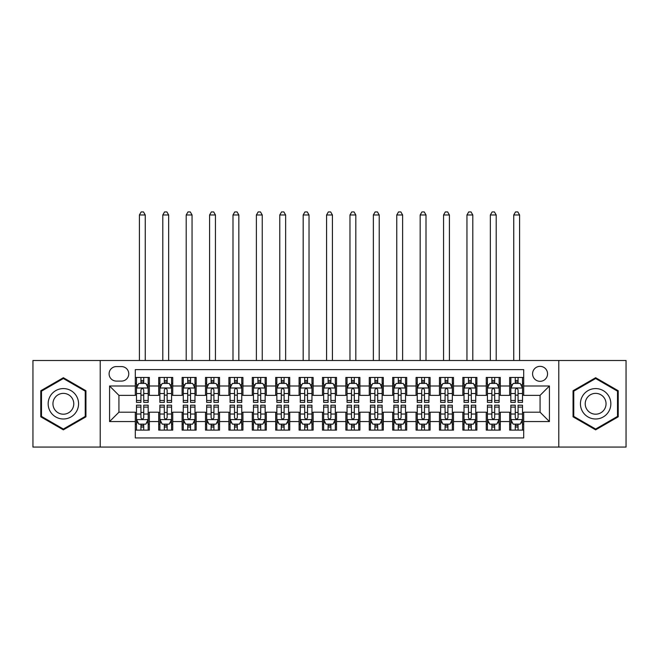 <?xml version="1.0" encoding="UTF-8"?>
<svg xmlns="http://www.w3.org/2000/svg" width="659" height="659" viewBox="0 0 659 659"><rect width="100%" height="100%" fill="white"/><g stroke="black" fill="none" stroke-linecap="round" stroke-linejoin="round"><path stroke-width="0.99" d="M540.067 366.346A7.488 7.488 0 0 0 532.579 373.834A7.488 7.488 0 0 0 540.067 381.322A7.488 7.488 0 0 0 547.555 373.834A7.488 7.488 0 0 0 540.067 366.346M558.783 447.066L626.05 447.066L626.05 360.498L558.783 360.498L558.783 447.066L100.217 447.066L100.217 360.498L32.95 360.498L32.95 447.066L100.217 447.066M523.691 377.459L509.654 377.459L509.654 386.001L500.296 386.001L500.296 395.359L509.654 395.359L509.654 386.001M500.296 386.001L500.296 377.459L486.26 377.459L486.26 386.001L476.894 386.001L476.894 395.359L486.26 395.359L486.26 386.001M476.894 386.001L476.894 377.459L462.857 377.459L462.857 386.001L453.499 386.001L453.499 395.359L462.857 395.359L462.857 386.001M453.499 386.001L453.499 377.459L439.462 377.459L439.462 386.001L430.105 386.001L430.105 395.359L439.462 395.359L439.462 386.001M430.105 386.001L430.105 377.459L416.068 377.459L416.068 386.001L406.71 386.001L406.71 395.359L416.068 395.359L416.068 386.001M406.71 386.001L406.71 377.459L392.673 377.459L392.673 386.001L383.316 386.001L383.316 395.359L392.673 395.359L392.673 386.001M383.316 386.001L383.316 377.459L369.271 377.459L369.271 386.001L359.913 386.001L359.913 395.359L369.271 395.359L369.271 386.001M359.913 386.001L359.913 377.459L345.876 377.459L345.876 386.001L336.518 386.001L336.518 395.359L345.876 395.359L345.876 386.001M336.518 386.001L336.518 377.459L322.482 377.459L322.482 386.001L313.124 386.001L313.124 395.359L322.482 395.359L322.482 386.001M313.124 386.001L313.124 377.459L299.087 377.459L299.087 386.001L289.729 386.001L289.729 395.359L299.087 395.359L299.087 386.001M289.729 386.001L289.729 377.459L275.684 377.459L275.684 386.001L266.327 386.001L266.327 395.359L275.684 395.359L275.684 386.001M266.327 386.001L266.327 377.459L252.29 377.459L252.29 386.001L242.932 386.001L242.932 395.359L252.29 395.359L252.29 386.001M242.932 386.001L242.932 377.459L228.895 377.459L228.895 386.001L219.538 386.001L219.538 395.359L228.895 395.359L228.895 386.001M219.538 386.001L219.538 377.459L205.501 377.459L205.501 386.001L196.143 386.001L196.143 395.359L205.501 395.359L205.501 386.001M196.143 386.001L196.143 377.459L182.106 377.459L182.106 386.001L172.74 386.001L172.74 395.359L182.106 395.359L182.106 386.001M172.74 386.001L172.74 377.459L158.704 377.459L158.704 395.359L149.346 395.359L149.346 377.459L135.309 377.459M135.309 430.105L149.346 430.105L149.346 412.204L158.704 412.204L158.704 430.105L172.74 430.105L172.74 412.204L182.106 412.204L182.106 421.562L172.74 421.562M182.106 421.562L182.106 430.105L196.143 430.105L196.143 412.204L205.501 412.204L205.501 421.562L196.143 421.562M205.501 421.562L205.501 430.105L219.538 430.105L219.538 412.204L228.895 412.204L228.895 421.562L219.538 421.562M228.895 421.562L228.895 430.105L242.932 430.105L242.932 412.204L252.29 412.204L252.29 421.562L242.932 421.562M252.29 421.562L252.29 430.105L266.327 430.105L266.327 412.204L275.684 412.204L275.684 421.562L266.327 421.562M275.684 421.562L275.684 430.105L289.729 430.105L289.729 412.204L299.087 412.204L299.087 421.562L289.729 421.562M299.087 421.562L299.087 430.105L313.124 430.105L313.124 412.204L322.482 412.204L322.482 421.562L313.124 421.562M322.482 421.562L322.482 430.105L336.518 430.105L336.518 412.204L345.876 412.204L345.876 421.562L336.518 421.562M345.876 421.562L345.876 430.105L359.913 430.105L359.913 412.204L369.271 412.204L369.271 421.562L359.913 421.562M369.271 421.562L369.271 430.105L383.316 430.105L383.316 412.204L392.673 412.204L392.673 421.562L383.316 421.562M392.673 421.562L392.673 430.105L406.71 430.105L406.71 412.204L416.068 412.204L416.068 421.562L406.71 421.562M416.068 421.562L416.068 430.105L430.105 430.105L430.105 412.204L439.462 412.204L439.462 421.562L430.105 421.562M439.462 421.562L439.462 430.105L453.499 430.105L453.499 412.204L462.857 412.204L462.857 421.562L453.499 421.562M462.857 421.562L462.857 430.105L476.894 430.105L476.894 412.204L486.26 412.204L486.26 421.562L476.894 421.562M486.26 421.562L486.26 430.105L500.296 430.105L500.296 412.204L509.654 412.204L509.654 421.562L500.296 421.562M116.355 381.091L121.503 381.091A7.249 7.249 0 0 0 128.76 373.834A7.249 7.249 0 0 0 121.503 366.585L116.355 366.585A7.249 7.249 0 0 0 109.106 373.834A7.249 7.249 0 0 0 116.355 381.091M558.783 360.498L100.217 360.498M523.691 386.001L523.691 369.625L135.309 369.625L135.309 395.359L118.933 395.359L118.933 412.204L135.309 412.204L135.309 437.938L523.691 437.938L523.691 412.204L540.067 412.204L540.067 395.359L523.691 395.359L523.691 386.001L549.425 386.001L549.425 421.562L523.691 421.562M135.309 421.562L109.575 421.562L109.575 386.001L135.309 386.001M509.654 421.562L509.654 430.105L523.691 430.105M135.309 383.316L136.479 383.316M140.927 383.316L143.736 383.316M148.176 383.316L149.346 383.316M135.309 395.128L136.479 395.128M140.927 395.128L143.736 395.128M148.176 395.128L149.346 395.128M135.309 412.443L136.479 412.443M140.927 412.443L143.736 412.443M148.176 412.443L149.346 412.443M135.309 424.256L136.479 424.256M140.927 424.256L143.736 424.256M148.176 424.256L149.346 424.256M158.704 395.128L159.873 395.128M164.322 395.128L167.131 395.128M171.571 395.128L172.74 395.128M158.704 383.316L159.873 383.316M164.322 383.316L167.131 383.316M171.571 383.316L172.74 383.316M158.704 412.443L159.873 412.443M164.322 412.443L167.131 412.443M171.571 412.443L172.74 412.443M158.704 424.256L159.873 424.256M164.322 424.256L167.131 424.256M171.571 424.256L172.74 424.256M182.106 412.443L183.276 412.443M187.716 412.443L190.525 412.443M194.973 412.443L196.143 412.443M182.106 424.256L183.276 424.256M187.716 424.256L190.525 424.256M194.973 424.256L196.143 424.256M182.106 383.316L183.276 383.316M187.716 383.316L190.525 383.316M194.973 383.316L196.143 383.316M182.106 395.128L183.276 395.128M187.716 395.128L190.525 395.128M194.973 395.128L196.143 395.128M205.501 412.443L206.671 412.443M211.111 412.443L213.92 412.443M218.368 412.443L219.538 412.443M205.501 424.256L206.671 424.256M211.111 424.256L213.92 424.256M218.368 424.256L219.538 424.256M205.501 383.316L206.671 383.316M211.111 383.316L213.92 383.316M218.368 383.316L219.538 383.316M205.501 395.128L206.671 395.128M211.111 395.128L213.92 395.128M218.368 395.128L219.538 395.128M228.895 412.443L230.065 412.443M234.513 412.443L237.314 412.443M241.762 412.443L242.932 412.443M228.895 424.256L230.065 424.256M234.513 424.256L237.314 424.256M241.762 424.256L242.932 424.256M228.895 383.316L230.065 383.316M234.513 383.316L237.314 383.316M241.762 383.316L242.932 383.316M228.895 395.128L230.065 395.128M234.513 395.128L237.314 395.128M241.762 395.128L242.932 395.128M252.29 412.443L253.46 412.443M257.908 412.443L260.717 412.443M265.157 412.443L266.327 412.443M252.29 424.256L253.46 424.256M257.908 424.256L260.717 424.256M265.157 424.256L266.327 424.256M252.29 383.316L253.46 383.316M257.908 383.316L260.717 383.316M265.157 383.316L266.327 383.316M252.29 395.128L253.46 395.128M257.908 395.128L260.717 395.128M265.157 395.128L266.327 395.128M275.684 412.443L276.854 412.443M281.302 412.443L284.111 412.443M288.56 412.443L289.729 412.443M275.684 424.256L276.854 424.256M281.302 424.256L284.111 424.256M288.56 424.256L289.729 424.256M275.684 383.316L276.854 383.316M281.302 383.316L284.111 383.316M288.56 383.316L289.729 383.316M275.684 395.128L276.854 395.128M281.302 395.128L284.111 395.128M288.56 395.128L289.729 395.128M299.087 412.443L300.257 412.443M304.697 412.443L307.506 412.443M311.954 412.443L313.124 412.443M299.087 424.256L300.257 424.256M304.697 424.256L307.506 424.256M311.954 424.256L313.124 424.256M299.087 383.316L300.257 383.316M304.697 383.316L307.506 383.316M311.954 383.316L313.124 383.316M299.087 395.128L300.257 395.128M304.697 395.128L307.506 395.128M311.954 395.128L313.124 395.128M322.482 412.443L323.651 412.443M328.1 412.443L330.9 412.443M335.349 412.443L336.518 412.443M322.482 424.256L323.651 424.256M328.1 424.256L330.9 424.256M335.349 424.256L336.518 424.256M322.482 383.316L323.651 383.316M328.1 383.316L330.9 383.316M335.349 383.316L336.518 383.316M322.482 395.128L323.651 395.128M328.1 395.128L330.9 395.128M335.349 395.128L336.518 395.128M345.876 412.443L347.046 412.443M351.494 412.443L354.303 412.443M358.743 412.443L359.913 412.443M345.876 424.256L347.046 424.256M351.494 424.256L354.303 424.256M358.743 424.256L359.913 424.256M345.876 383.316L347.046 383.316M351.494 383.316L354.303 383.316M358.743 383.316L359.913 383.316M345.876 395.128L347.046 395.128M351.494 395.128L354.303 395.128M358.743 395.128L359.913 395.128M369.271 412.443L370.44 412.443M374.889 412.443L377.698 412.443M382.146 412.443L383.316 412.443M369.271 424.256L370.44 424.256M374.889 424.256L377.698 424.256M382.146 424.256L383.316 424.256M369.271 383.316L370.44 383.316M374.889 383.316L377.698 383.316M382.146 383.316L383.316 383.316M369.271 395.128L370.44 395.128M374.889 395.128L377.698 395.128M382.146 395.128L383.316 395.128M392.673 412.443L393.843 412.443M398.283 412.443L401.092 412.443M405.54 412.443L406.71 412.443M392.673 424.256L393.843 424.256M398.283 424.256L401.092 424.256M405.54 424.256L406.71 424.256M392.673 383.316L393.843 383.316M398.283 383.316L401.092 383.316M405.54 383.316L406.71 383.316M392.673 395.128L393.843 395.128M398.283 395.128L401.092 395.128M405.54 395.128L406.71 395.128M416.068 412.443L417.238 412.443M421.686 412.443L424.487 412.443M428.935 412.443L430.105 412.443M416.068 424.256L417.238 424.256M421.686 424.256L424.487 424.256M428.935 424.256L430.105 424.256M416.068 383.316L417.238 383.316M421.686 383.316L424.487 383.316M428.935 383.316L430.105 383.316M416.068 395.128L417.238 395.128M421.686 395.128L424.487 395.128M428.935 395.128L430.105 395.128M439.462 412.443L440.632 412.443M445.08 412.443L447.889 412.443M452.329 412.443L453.499 412.443M439.462 424.256L440.632 424.256M445.08 424.256L447.889 424.256M452.329 424.256L453.499 424.256M439.462 383.316L440.632 383.316M445.08 383.316L447.889 383.316M452.329 383.316L453.499 383.316M439.462 395.128L440.632 395.128M445.08 395.128L447.889 395.128M452.329 395.128L453.499 395.128M462.857 412.443L464.027 412.443M468.475 412.443L471.284 412.443M475.724 412.443L476.894 412.443M462.857 424.256L464.027 424.256M468.475 424.256L471.284 424.256M475.724 424.256L476.894 424.256M462.857 383.316L464.027 383.316M468.475 383.316L471.284 383.316M475.724 383.316L476.894 383.316M462.857 395.128L464.027 395.128M468.475 395.128L471.284 395.128M475.724 395.128L476.894 395.128M486.26 412.443L487.429 412.443M491.869 412.443L494.678 412.443M499.127 412.443L500.296 412.443M486.26 424.256L487.429 424.256M491.869 424.256L494.678 424.256M499.127 424.256L500.296 424.256M486.26 383.316L487.429 383.316M491.869 383.316L494.678 383.316M499.127 383.316L500.296 383.316M486.26 395.128L487.429 395.128M491.869 395.128L494.678 395.128M499.127 395.128L500.296 395.128M509.654 412.443L510.824 412.443M515.264 412.443L518.073 412.443M522.521 412.443L523.691 412.443M509.654 424.256L510.824 424.256M515.264 424.256L518.073 424.256M522.521 424.256L523.691 424.256M509.654 383.316L510.824 383.316M515.264 383.316L518.073 383.316M522.521 383.316L523.691 383.316M509.654 395.128L510.824 395.128M515.264 395.128L518.073 395.128M522.521 395.128L523.691 395.128M118.933 395.359L109.575 386.001M118.933 412.204L109.575 421.562M549.425 386.001L540.067 395.359M549.425 421.562L540.067 412.204M63.363 429.857L85.942 416.817L85.942 390.746L63.363 377.714L40.784 390.746L40.784 416.817L63.363 429.857M618.216 390.746L595.637 377.714L573.058 390.746L573.058 416.817L595.637 429.857L618.216 416.817L618.216 390.746M143.736 380.507L140.927 380.507M148.176 400.474L143.736 400.474L143.736 402.377L148.176 402.377L148.176 388.11L145.837 383.431L138.818 383.431L136.479 388.11L136.479 402.377L140.927 402.377L140.927 400.474L136.479 400.474M136.479 388.11L136.479 377.459M148.176 388.11L148.176 377.459M140.927 383.431L140.927 377.459M143.736 377.459L143.736 383.431M143.736 400.474L143.736 389.864C142.797 388.06 141.858 388.06 140.927 389.864L140.927 400.474M145.252 360.498L145.252 214.974L139.403 214.974L139.403 360.498M139.403 214.974L141.158 211.934L143.497 211.934L145.252 214.974M140.927 427.065L143.736 427.065M136.479 407.097L140.927 407.097L140.927 405.186L136.479 405.186L136.479 419.462L138.818 424.141L145.837 424.141L148.176 419.462L148.176 405.186L143.736 405.186L143.736 407.097L148.176 407.097M148.176 419.462L148.176 430.105M136.479 419.462L136.479 430.105M143.736 424.141L143.736 430.105M140.927 430.105L140.927 424.141M140.927 407.097L140.927 417.707C141.858 419.511 142.797 419.511 143.736 417.707L143.736 407.097M63.363 388.579A15.206 15.206 0 0 0 48.156 403.786A15.206 15.206 0 0 0 63.363 418.992A15.206 15.206 0 0 0 78.569 403.786A15.206 15.206 0 0 0 63.363 388.579M63.363 393.374A10.412 10.412 0 0 0 52.951 403.786A10.412 10.412 0 0 0 63.363 414.198A10.412 10.412 0 0 0 73.775 403.786A10.412 10.412 0 0 0 63.363 393.374M85.242 416.414L63.363 429.042L41.492 416.414L41.492 391.158L63.363 378.521L85.242 391.158L85.242 416.414M582.465 396.183A15.206 15.206 0 0 0 588.034 416.958A15.206 15.206 0 0 0 608.809 411.389A15.206 15.206 0 0 0 603.24 390.614A15.206 15.206 0 0 0 582.465 396.183M586.617 398.58A10.412 10.412 0 0 0 590.431 412.798A10.412 10.412 0 0 0 604.649 408.992A10.412 10.412 0 0 0 600.843 394.766A10.412 10.412 0 0 0 586.617 398.58M617.508 391.158L617.508 416.414L595.637 429.042L573.758 416.414L573.758 391.158L595.637 378.521L617.508 391.158M167.131 380.507L164.322 380.507M171.571 400.474L167.131 400.474L167.131 402.377L171.571 402.377L171.571 388.11L169.231 383.431L162.213 383.431L159.873 388.11L159.873 402.377L164.322 402.377L164.322 400.474L159.873 400.474M159.873 388.11L159.873 377.459M171.571 388.11L171.571 377.459M164.322 383.431L164.322 377.459M167.131 377.459L167.131 383.431M167.131 400.474L167.131 389.864C166.192 388.06 165.261 388.06 164.322 389.864L164.322 400.474M168.646 360.498L168.646 214.974L162.798 214.974L162.798 360.498M162.798 214.974L164.552 211.934L166.892 211.934L168.646 214.974M190.525 380.507L187.716 380.507M194.973 400.474L190.525 400.474L190.525 402.377L194.973 402.377L194.973 388.11L192.634 383.431L185.616 383.431L183.276 388.11L183.276 402.377L187.716 402.377L187.716 400.474L183.276 400.474M183.276 388.11L183.276 377.459M194.973 388.11L194.973 377.459M187.716 383.431L187.716 377.459M190.525 377.459L190.525 383.431M190.525 400.474L190.525 389.864C189.594 388.06 188.655 388.06 187.716 389.864L187.716 400.474M192.049 360.498L192.049 214.974L186.2 214.974L186.2 360.498M186.2 214.974L187.955 211.934L190.294 211.934L192.049 214.974M213.92 380.507L211.111 380.507M218.368 400.474L213.92 400.474L213.92 402.377L218.368 402.377L218.368 388.11L216.028 383.431L209.01 383.431L206.671 388.11L206.671 402.377L211.111 402.377L211.111 400.474L206.671 400.474M206.671 388.11L206.671 377.459M218.368 388.11L218.368 377.459M211.111 383.431L211.111 377.459M213.92 377.459L213.92 383.431M213.92 400.474L213.92 389.864C212.989 388.06 212.05 388.06 211.111 389.864L211.111 400.474M215.444 360.498L215.444 214.974L209.595 214.974L209.595 360.498M209.595 214.974L211.35 211.934L213.689 211.934L215.444 214.974M237.314 380.507L234.513 380.507M241.762 400.474L237.314 400.474L237.314 402.377L241.762 402.377L241.762 388.11L239.423 383.431L232.405 383.431L230.065 388.11L230.065 402.377L234.513 402.377L234.513 400.474L230.065 400.474M230.065 388.11L230.065 377.459M241.762 388.11L241.762 377.459M234.513 383.431L234.513 377.459M237.314 377.459L237.314 383.431M237.314 400.474L237.314 389.864C236.383 388.06 235.444 388.06 234.513 389.864L234.513 400.474M238.838 360.498L238.838 214.974L232.989 214.974L232.989 360.498M232.989 214.974L234.744 211.934L237.083 211.934L238.838 214.974M164.322 427.065L167.131 427.065M159.873 407.097L164.322 407.097L164.322 405.186L159.873 405.186L159.873 419.462L162.213 424.141L169.231 424.141L171.571 419.462L171.571 405.186L167.131 405.186L167.131 407.097L171.571 407.097M171.571 419.462L171.571 430.105M159.873 419.462L159.873 430.105M167.131 424.141L167.131 430.105M164.322 430.105L164.322 424.141M164.322 407.097L164.322 417.707C165.252 419.511 166.192 419.511 167.131 417.707L167.131 407.097M187.716 427.065L190.525 427.065M183.276 407.097L187.716 407.097L187.716 405.186L183.276 405.186L183.276 419.462L185.616 424.141L192.634 424.141L194.973 419.462L194.973 405.186L190.525 405.186L190.525 407.097L194.973 407.097M194.973 419.462L194.973 430.105M183.276 419.462L183.276 430.105M190.525 424.141L190.525 430.105M187.716 430.105L187.716 424.141M187.716 407.097L187.716 417.707C188.655 419.511 189.586 419.511 190.525 417.707L190.525 407.097M211.111 427.065L213.92 427.065M206.671 407.097L211.111 407.097L211.111 405.186L206.671 405.186L206.671 419.462L209.01 424.141L216.028 424.141L218.368 419.462L218.368 405.186L213.92 405.186L213.92 407.097L218.368 407.097M218.368 419.462L218.368 430.105M206.671 419.462L206.671 430.105M213.92 424.141L213.92 430.105M211.111 430.105L211.111 424.141M211.111 407.097L211.111 417.707C212.05 419.511 212.981 419.511 213.92 417.707L213.92 407.097M234.513 427.065L237.314 427.065M230.065 407.097L234.513 407.097L234.513 405.186L230.065 405.186L230.065 419.462L232.405 424.141L239.423 424.141L241.762 419.462L241.762 405.186L237.314 405.186L237.314 407.097L241.762 407.097M241.762 419.462L241.762 430.105M230.065 419.462L230.065 430.105M237.314 424.141L237.314 430.105M234.513 430.105L234.513 424.141M234.513 407.097L234.513 417.707C235.444 419.511 236.383 419.511 237.314 417.707L237.314 407.097M260.717 380.507L257.908 380.507M265.157 400.474L260.717 400.474L260.717 402.377L265.157 402.377L265.157 388.11L262.817 383.431L255.799 383.431L253.46 388.11L253.46 402.377L257.908 402.377L257.908 400.474L253.46 400.474M253.46 388.11L253.46 377.459M265.157 388.11L265.157 377.459M257.908 383.431L257.908 377.459M260.717 377.459L260.717 383.431M260.717 400.474L260.717 389.864C259.778 388.06 258.847 388.06 257.908 389.864L257.908 400.474M262.233 360.498L262.233 214.974L256.384 214.974L256.384 360.498M256.384 214.974L258.139 211.934L260.478 211.934L262.233 214.974M257.908 427.065L260.717 427.065M253.46 407.097L257.908 407.097L257.908 405.186L253.46 405.186L253.46 419.462L255.799 424.141L262.817 424.141L265.157 419.462L265.157 405.186L260.717 405.186L260.717 407.097L265.157 407.097M265.157 419.462L265.157 430.105M253.46 419.462L253.46 430.105M260.717 424.141L260.717 430.105M257.908 430.105L257.908 424.141M257.908 407.097L257.908 417.707C258.839 419.511 259.778 419.511 260.717 417.707L260.717 407.097M284.111 380.507L281.302 380.507M288.56 400.474L284.111 400.474L284.111 402.377L288.56 402.377L288.56 388.11L286.22 383.431L279.194 383.431L276.854 388.11L276.854 402.377L281.302 402.377L281.302 400.474L276.854 400.474M276.854 388.11L276.854 377.459M288.56 388.11L288.56 377.459M281.302 383.431L281.302 377.459M284.111 377.459L284.111 383.431M284.111 400.474L284.111 389.864C283.172 388.06 282.241 388.06 281.302 389.864L281.302 400.474M285.635 360.498L285.635 214.974L279.778 214.974L279.778 360.498M279.778 214.974L281.541 211.934L283.881 211.934L285.635 214.974M281.302 427.065L284.111 427.065M276.854 407.097L281.302 407.097L281.302 405.186L276.854 405.186L276.854 419.462L279.194 424.141L286.22 424.141L288.56 419.462L288.56 405.186L284.111 405.186L284.111 407.097L288.56 407.097M288.56 419.462L288.56 430.105M276.854 419.462L276.854 430.105M284.111 424.141L284.111 430.105M281.302 430.105L281.302 424.141M281.302 407.097L281.302 417.707C282.241 419.511 283.172 419.511 284.111 417.707L284.111 407.097M307.506 380.507L304.697 380.507M311.954 400.474L307.506 400.474L307.506 402.377L311.954 402.377L311.954 388.11L309.615 383.431L302.596 383.431L300.257 388.11L300.257 402.377L304.697 402.377L304.697 400.474L300.257 400.474M300.257 388.11L300.257 377.459M311.954 388.11L311.954 377.459M304.697 383.431L304.697 377.459M307.506 377.459L307.506 383.431M307.506 400.474L307.506 389.864C306.575 388.06 305.636 388.06 304.697 389.864L304.697 400.474M309.03 360.498L309.03 214.974L303.181 214.974L303.181 360.498M303.181 214.974L304.936 211.934L307.275 211.934L309.03 214.974M304.697 427.065L307.506 427.065M300.257 407.097L304.697 407.097L304.697 405.186L300.257 405.186L300.257 419.462L302.596 424.141L309.615 424.141L311.954 419.462L311.954 405.186L307.506 405.186L307.506 407.097L311.954 407.097M311.954 419.462L311.954 430.105M300.257 419.462L300.257 430.105M307.506 424.141L307.506 430.105M304.697 430.105L304.697 424.141M304.697 407.097L304.697 417.707C305.636 419.511 306.567 419.511 307.506 417.707L307.506 407.097M330.9 380.507L328.1 380.507M335.349 400.474L330.9 400.474L330.9 402.377L335.349 402.377L335.349 388.11L333.009 383.431L325.991 383.431L323.651 388.11L323.651 402.377L328.1 402.377L328.1 400.474L323.651 400.474M323.651 388.11L323.651 377.459M335.349 388.11L335.349 377.459M328.1 383.431L328.1 377.459M330.9 377.459L330.9 383.431M330.9 400.474L330.9 389.864C329.97 388.06 329.03 388.06 328.1 389.864L328.1 400.474M332.424 360.498L332.424 214.974L326.576 214.974L326.576 360.498M326.576 214.974L328.33 211.934L330.67 211.934L332.424 214.974M328.1 427.065L330.9 427.065M323.651 407.097L328.1 407.097L328.1 405.186L323.651 405.186L323.651 419.462L325.991 424.141L333.009 424.141L335.349 419.462L335.349 405.186L330.9 405.186L330.9 407.097L335.349 407.097M335.349 419.462L335.349 430.105M323.651 419.462L323.651 430.105M330.9 424.141L330.9 430.105M328.1 430.105L328.1 424.141M328.1 407.097L328.1 417.707C329.03 419.511 329.97 419.511 330.9 417.707L330.9 407.097M351.494 427.065L354.303 427.065M347.046 407.097L351.494 407.097L351.494 405.186L347.046 405.186L347.046 419.462L349.385 424.141L356.404 424.141L358.743 419.462L358.743 405.186L354.303 405.186L354.303 407.097L358.743 407.097M358.743 419.462L358.743 430.105M347.046 419.462L347.046 430.105M354.303 424.141L354.303 430.105M351.494 430.105L351.494 424.141M351.494 407.097L351.494 417.707C352.425 419.511 353.364 419.511 354.303 417.707L354.303 407.097M374.889 427.065L377.698 427.065M370.44 407.097L374.889 407.097L374.889 405.186L370.44 405.186L370.44 419.462L372.78 424.141L379.806 424.141L382.146 419.462L382.146 405.186L377.698 405.186L377.698 407.097L382.146 407.097M382.146 419.462L382.146 430.105M370.44 419.462L370.44 430.105M377.698 424.141L377.698 430.105M374.889 430.105L374.889 424.141M374.889 407.097L374.889 417.707C375.828 419.511 376.759 419.511 377.698 417.707L377.698 407.097M398.283 427.065L401.092 427.065M393.843 407.097L398.283 407.097L398.283 405.186L393.843 405.186L393.843 419.462L396.183 424.141L403.201 424.141L405.54 419.462L405.54 405.186L401.092 405.186L401.092 407.097L405.54 407.097M405.54 419.462L405.54 430.105M393.843 419.462L393.843 430.105M401.092 424.141L401.092 430.105M398.283 430.105L398.283 424.141M398.283 407.097L398.283 417.707C399.222 419.511 400.153 419.511 401.092 417.707L401.092 407.097M421.686 427.065L424.487 427.065M417.238 407.097L421.686 407.097L421.686 405.186L417.238 405.186L417.238 419.462L419.577 424.141L426.595 424.141L428.935 419.462L428.935 405.186L424.487 405.186L424.487 407.097L428.935 407.097M428.935 419.462L428.935 430.105M417.238 419.462L417.238 430.105M424.487 424.141L424.487 430.105M421.686 430.105L421.686 424.141M421.686 407.097L421.686 417.707C422.617 419.511 423.556 419.511 424.487 417.707L424.487 407.097M445.08 427.065L447.889 427.065M440.632 407.097L445.08 407.097L445.08 405.186L440.632 405.186L440.632 419.462L442.972 424.141L449.99 424.141L452.329 419.462L452.329 405.186L447.889 405.186L447.889 407.097L452.329 407.097M452.329 419.462L452.329 430.105M440.632 419.462L440.632 430.105M447.889 424.141L447.889 430.105M445.08 430.105L445.08 424.141M445.08 407.097L445.08 417.707C446.011 419.511 446.95 419.511 447.889 417.707L447.889 407.097M468.475 427.065L471.284 427.065M464.027 407.097L468.475 407.097L468.475 405.186L464.027 405.186L464.027 419.462L466.366 424.141L473.384 424.141L475.724 419.462L475.724 405.186L471.284 405.186L471.284 407.097L475.724 407.097M475.724 419.462L475.724 430.105M464.027 419.462L464.027 430.105M471.284 424.141L471.284 430.105M468.475 430.105L468.475 424.141M468.475 407.097L468.475 417.707C469.406 419.511 470.345 419.511 471.284 417.707L471.284 407.097M491.869 427.065L494.678 427.065M487.429 407.097L491.869 407.097L491.869 405.186L487.429 405.186L487.429 419.462L489.769 424.141L496.787 424.141L499.127 419.462L499.127 405.186L494.678 405.186L494.678 407.097L499.127 407.097M499.127 419.462L499.127 430.105M487.429 419.462L487.429 430.105M494.678 424.141L494.678 430.105M491.869 430.105L491.869 424.141M491.869 407.097L491.869 417.707C492.808 419.511 493.739 419.511 494.678 417.707L494.678 407.097M515.264 427.065L518.073 427.065M510.824 407.097L515.264 407.097L515.264 405.186L510.824 405.186L510.824 419.462L513.163 424.141L520.182 424.141L522.521 419.462L522.521 405.186L518.073 405.186L518.073 407.097L522.521 407.097M522.521 419.462L522.521 430.105M510.824 419.462L510.824 430.105M518.073 424.141L518.073 430.105M515.264 430.105L515.264 424.141M515.264 407.097L515.264 417.707C516.203 419.511 517.142 419.511 518.073 417.707L518.073 407.097M354.303 380.507L351.494 380.507M358.743 400.474L354.303 400.474L354.303 402.377L358.743 402.377L358.743 388.11L356.404 383.431L349.385 383.431L347.046 388.11L347.046 402.377L351.494 402.377L351.494 400.474L347.046 400.474M347.046 388.11L347.046 377.459M358.743 388.11L358.743 377.459M351.494 383.431L351.494 377.459M354.303 377.459L354.303 383.431M354.303 400.474L354.303 389.864C353.364 388.06 352.433 388.06 351.494 389.864L351.494 400.474M355.819 360.498L355.819 214.974L349.97 214.974L349.97 360.498M349.97 214.974L351.725 211.934L354.064 211.934L355.819 214.974M377.698 380.507L374.889 380.507M382.146 400.474L377.698 400.474L377.698 402.377L382.146 402.377L382.146 388.11L379.806 383.431L372.78 383.431L370.44 388.11L370.44 402.377L374.889 402.377L374.889 400.474L370.44 400.474M370.44 388.11L370.44 377.459M382.146 388.11L382.146 377.459M374.889 383.431L374.889 377.459M377.698 377.459L377.698 383.431M377.698 400.474L377.698 389.864C376.759 388.06 375.828 388.06 374.889 389.864L374.889 400.474M379.222 360.498L379.222 214.974L373.365 214.974L373.365 360.498M373.365 214.974L375.119 211.934L377.459 211.934L379.222 214.974M401.092 380.507L398.283 380.507M405.54 400.474L401.092 400.474L401.092 402.377L405.54 402.377L405.54 388.11L403.201 383.431L396.183 383.431L393.843 388.11L393.843 402.377L398.283 402.377L398.283 400.474L393.843 400.474M393.843 388.11L393.843 377.459M405.54 388.11L405.54 377.459M398.283 383.431L398.283 377.459M401.092 377.459L401.092 383.431M401.092 400.474L401.092 389.864C400.161 388.06 399.222 388.06 398.283 389.864L398.283 400.474M402.616 360.498L402.616 214.974L396.767 214.974L396.767 360.498M396.767 214.974L398.522 211.934L400.861 211.934L402.616 214.974M424.487 380.507L421.686 380.507M428.935 400.474L424.487 400.474L424.487 402.377L428.935 402.377L428.935 388.11L426.595 383.431L419.577 383.431L417.238 388.11L417.238 402.377L421.686 402.377L421.686 400.474L417.238 400.474M417.238 388.11L417.238 377.459M428.935 388.11L428.935 377.459M421.686 383.431L421.686 377.459M424.487 377.459L424.487 383.431M424.487 400.474L424.487 389.864C423.556 388.06 422.617 388.06 421.686 389.864L421.686 400.474M426.011 360.498L426.011 214.974L420.162 214.974L420.162 360.498M420.162 214.974L421.917 211.934L424.256 211.934L426.011 214.974M447.889 380.507L445.08 380.507M452.329 400.474L447.889 400.474L447.889 402.377L452.329 402.377L452.329 388.11L449.99 383.431L442.972 383.431L440.632 388.11L440.632 402.377L445.08 402.377L445.08 400.474L440.632 400.474M440.632 388.11L440.632 377.459M452.329 388.11L452.329 377.459M445.08 383.431L445.08 377.459M447.889 377.459L447.889 383.431M447.889 400.474L447.889 389.864C446.95 388.06 446.019 388.06 445.08 389.864L445.08 400.474M449.405 360.498L449.405 214.974L443.556 214.974L443.556 360.498M443.556 214.974L445.311 211.934L447.65 211.934L449.405 214.974M471.284 380.507L468.475 380.507M475.724 400.474L471.284 400.474L471.284 402.377L475.724 402.377L475.724 388.11L473.384 383.431L466.366 383.431L464.027 388.11L464.027 402.377L468.475 402.377L468.475 400.474L464.027 400.474M464.027 388.11L464.027 377.459M475.724 388.11L475.724 377.459M468.475 383.431L468.475 377.459M471.284 377.459L471.284 383.431M471.284 400.474L471.284 389.864C470.345 388.06 469.414 388.06 468.475 389.864L468.475 400.474M472.8 360.498L472.8 214.974L466.951 214.974L466.951 360.498M466.951 214.974L468.706 211.934L471.045 211.934L472.8 214.974M494.678 380.507L491.869 380.507M499.127 400.474L494.678 400.474L494.678 402.377L499.127 402.377L499.127 388.11L496.787 383.431L489.769 383.431L487.429 388.11L487.429 402.377L491.869 402.377L491.869 400.474L487.429 400.474M487.429 388.11L487.429 377.459M499.127 388.11L499.127 377.459M491.869 383.431L491.869 377.459M494.678 377.459L494.678 383.431M494.678 400.474L494.678 389.864C493.748 388.06 492.808 388.06 491.869 389.864L491.869 400.474M496.202 360.498L496.202 214.974L490.354 214.974L490.354 360.498M490.354 214.974L492.108 211.934L494.448 211.934L496.202 214.974M518.073 380.507L515.264 380.507M522.521 400.474L518.073 400.474L518.073 402.377L522.521 402.377L522.521 388.11L520.182 383.431L513.163 383.431L510.824 388.11L510.824 402.377L515.264 402.377L515.264 400.474L510.824 400.474M510.824 388.11L510.824 377.459M522.521 388.11L522.521 377.459M515.264 383.431L515.264 377.459M518.073 377.459L518.073 383.431M518.073 400.474L518.073 389.864C517.142 388.06 516.203 388.06 515.264 389.864L515.264 400.474M519.597 360.498L519.597 214.974L513.748 214.974L513.748 360.498M513.748 214.974L515.503 211.934L517.842 211.934L519.597 214.974M158.704 421.562L149.346 421.562M158.704 386.001L149.346 386.001M148.118 387.994L136.537 387.994M136.479 384.716L138.176 384.716M146.479 384.716L148.176 384.716M140.927 393.53L136.479 393.53M148.176 393.53L143.736 393.53M143.736 381.989L140.927 381.989M136.537 419.577L148.118 419.577M148.176 422.847L146.479 422.847M138.176 422.847L136.479 422.847M143.736 414.033L148.176 414.033M136.479 414.033L140.927 414.033M140.927 425.574L143.736 425.574M171.513 387.994L159.931 387.994M159.873 384.716L161.57 384.716M169.882 384.716L171.571 384.716M164.322 393.53L159.873 393.53M171.571 393.53L167.131 393.53M167.131 381.989L164.322 381.989M194.916 387.994L183.334 387.994M183.276 384.716L184.965 384.716M193.276 384.716L194.973 384.716M187.716 393.53L183.276 393.53M194.973 393.53L190.525 393.53M190.525 381.989L187.716 381.989M218.31 387.994L206.728 387.994M206.671 384.716L208.368 384.716M216.671 384.716L218.368 384.716M211.111 393.53L206.671 393.53M218.368 393.53L213.92 393.53M213.92 381.989L211.111 381.989M241.705 387.994L230.123 387.994M230.065 384.716L231.762 384.716M240.065 384.716L241.762 384.716M234.513 393.53L230.065 393.53M241.762 393.53L237.314 393.53M237.314 381.989L234.513 381.989M159.931 419.577L171.513 419.577M171.571 422.847L169.882 422.847M161.57 422.847L159.873 422.847M167.131 414.033L171.571 414.033M159.873 414.033L164.322 414.033M164.322 425.574L167.131 425.574M183.334 419.577L194.916 419.577M194.973 422.847L193.276 422.847M184.965 422.847L183.276 422.847M190.525 414.033L194.973 414.033M183.276 414.033L187.716 414.033M187.716 425.574L190.525 425.574M206.728 419.577L218.31 419.577M218.368 422.847L216.671 422.847M208.368 422.847L206.671 422.847M213.92 414.033L218.368 414.033M206.671 414.033L211.111 414.033M211.111 425.574L213.92 425.574M230.123 419.577L241.705 419.577M241.762 422.847L240.065 422.847M231.762 422.847L230.065 422.847M237.314 414.033L241.762 414.033M230.065 414.033L234.513 414.033M234.513 425.574L237.314 425.574M265.099 387.994L253.517 387.994M253.46 384.716L255.157 384.716M263.46 384.716L265.157 384.716M257.908 393.53L253.46 393.53M265.157 393.53L260.717 393.53M260.717 381.989L257.908 381.989M253.517 419.577L265.099 419.577M265.157 422.847L263.46 422.847M255.157 422.847L253.46 422.847M260.717 414.033L265.157 414.033M253.46 414.033L257.908 414.033M257.908 425.574L260.717 425.574M288.494 387.994L276.92 387.994M276.854 384.716L278.551 384.716M286.863 384.716L288.56 384.716M281.302 393.53L276.854 393.53M288.56 393.53L284.111 393.53M284.111 381.989L281.302 381.989M276.92 419.577L288.494 419.577M288.56 422.847L286.863 422.847M278.551 422.847L276.854 422.847M284.111 414.033L288.56 414.033M276.854 414.033L281.302 414.033M281.302 425.574L284.111 425.574M311.896 387.994L300.315 387.994M300.257 384.716L301.954 384.716M310.257 384.716L311.954 384.716M304.697 393.53L300.257 393.53M311.954 393.53L307.506 393.53M307.506 381.989L304.697 381.989M300.315 419.577L311.896 419.577M311.954 422.847L310.257 422.847M301.954 422.847L300.257 422.847M307.506 414.033L311.954 414.033M300.257 414.033L304.697 414.033M304.697 425.574L307.506 425.574M335.291 387.994L323.709 387.994M323.651 384.716L325.348 384.716M333.652 384.716L335.349 384.716M328.1 393.53L323.651 393.53M335.349 393.53L330.9 393.53M330.9 381.989L328.1 381.989M323.709 419.577L335.291 419.577M335.349 422.847L333.652 422.847M325.348 422.847L323.651 422.847M330.9 414.033L335.349 414.033M323.651 414.033L328.1 414.033M328.1 425.574L330.9 425.574M347.104 419.577L358.685 419.577M358.743 422.847L357.046 422.847M348.743 422.847L347.046 422.847M354.303 414.033L358.743 414.033M347.046 414.033L351.494 414.033M351.494 425.574L354.303 425.574M370.506 419.577L382.08 419.577M382.146 422.847L380.449 422.847M372.137 422.847L370.44 422.847M377.698 414.033L382.146 414.033M370.44 414.033L374.889 414.033M374.889 425.574L377.698 425.574M393.901 419.577L405.483 419.577M405.54 422.847L403.843 422.847M395.54 422.847L393.843 422.847M401.092 414.033L405.54 414.033M393.843 414.033L398.283 414.033M398.283 425.574L401.092 425.574M417.295 419.577L428.877 419.577M428.935 422.847L427.238 422.847M418.935 422.847L417.238 422.847M424.487 414.033L428.935 414.033M417.238 414.033L421.686 414.033M421.686 425.574L424.487 425.574M440.69 419.577L452.272 419.577M452.329 422.847L450.632 422.847M442.329 422.847L440.632 422.847M447.889 414.033L452.329 414.033M440.632 414.033L445.08 414.033M445.08 425.574L447.889 425.574M464.084 419.577L475.666 419.577M475.724 422.847L474.035 422.847M465.724 422.847L464.027 422.847M471.284 414.033L475.724 414.033M464.027 414.033L468.475 414.033M468.475 425.574L471.284 425.574M487.487 419.577L499.069 419.577M499.127 422.847L497.43 422.847M489.118 422.847L487.429 422.847M494.678 414.033L499.127 414.033M487.429 414.033L491.869 414.033M491.869 425.574L494.678 425.574M510.882 419.577L522.463 419.577M522.521 422.847L520.824 422.847M512.521 422.847L510.824 422.847M518.073 414.033L522.521 414.033M510.824 414.033L515.264 414.033M515.264 425.574L518.073 425.574M358.685 387.994L347.104 387.994M347.046 384.716L348.743 384.716M357.046 384.716L358.743 384.716M351.494 393.53L347.046 393.53M358.743 393.53L354.303 393.53M354.303 381.989L351.494 381.989M382.08 387.994L370.506 387.994M370.44 384.716L372.137 384.716M380.449 384.716L382.146 384.716M374.889 393.53L370.44 393.53M382.146 393.53L377.698 393.53M377.698 381.989L374.889 381.989M405.483 387.994L393.901 387.994M393.843 384.716L395.54 384.716M403.843 384.716L405.54 384.716M398.283 393.53L393.843 393.53M405.54 393.53L401.092 393.53M401.092 381.989L398.283 381.989M428.877 387.994L417.295 387.994M417.238 384.716L418.935 384.716M427.238 384.716L428.935 384.716M421.686 393.53L417.238 393.53M428.935 393.53L424.487 393.53M424.487 381.989L421.686 381.989M452.272 387.994L440.69 387.994M440.632 384.716L442.329 384.716M450.632 384.716L452.329 384.716M445.08 393.53L440.632 393.53M452.329 393.53L447.889 393.53M447.889 381.989L445.08 381.989M475.666 387.994L464.084 387.994M464.027 384.716L465.724 384.716M474.035 384.716L475.724 384.716M468.475 393.53L464.027 393.53M475.724 393.53L471.284 393.53M471.284 381.989L468.475 381.989M499.069 387.994L487.487 387.994M487.429 384.716L489.118 384.716M497.43 384.716L499.127 384.716M491.869 393.53L487.429 393.53M499.127 393.53L494.678 393.53M494.678 381.989L491.869 381.989M522.463 387.994L510.882 387.994M510.824 384.716L512.521 384.716M520.824 384.716L522.521 384.716M515.264 393.53L510.824 393.53M522.521 393.53L518.073 393.53M518.073 381.989L515.264 381.989"/></g></svg>
